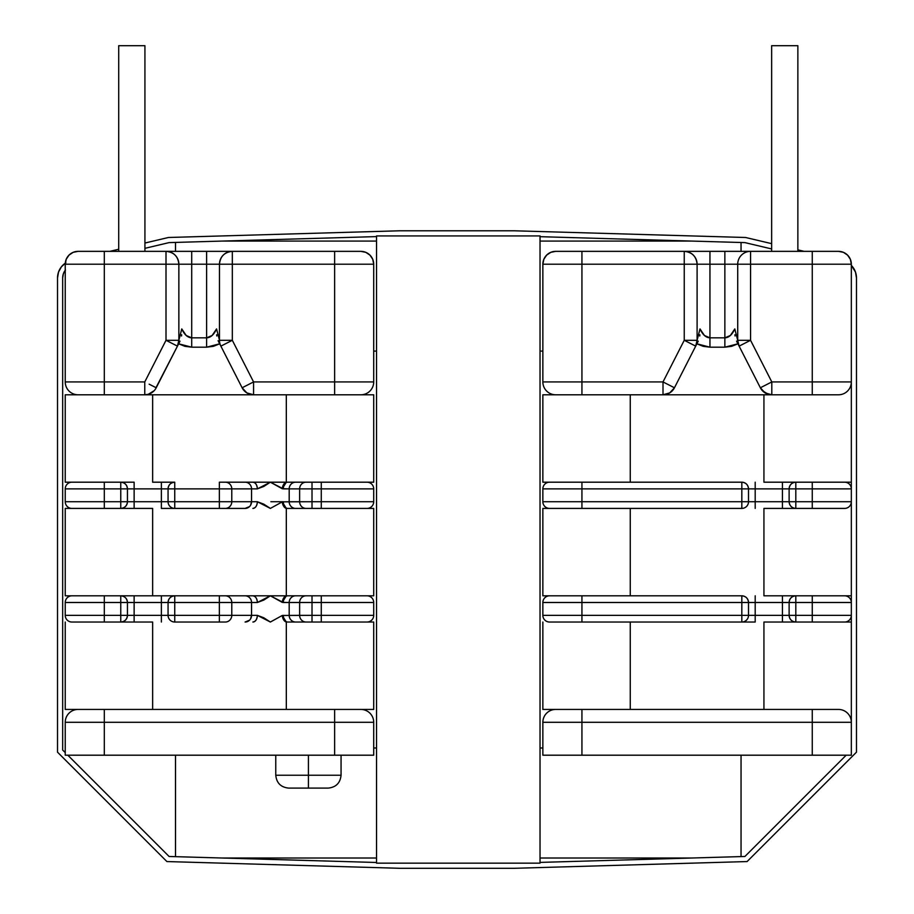<?xml version="1.0" encoding="UTF-8"?>
<svg xmlns="http://www.w3.org/2000/svg" width="914" height="914" viewBox="0 0 914 914"><rect width="100%" height="100%" fill="white"/><g stroke="black" fill="none" stroke-linecap="round" stroke-linejoin="round"><path stroke-width="1.37" d="M341.059 755.192L341.059 775.243L308.418 775.243L308.418 788.096L328.206 788.096L288.618 788.096L308.418 788.096L308.418 775.243L341.059 775.243C340.259 783.001 335.975 787.285 328.206 788.096M308.418 755.192L308.418 775.243L308.418 755.192M373.712 755.192L65.237 755.192L334.638 755.192L334.638 722.289L104.31 722.289L104.31 755.192L104.31 722.289L65.237 722.289L65.237 755.192L65.237 722.289A12.853 12.853 0 0 1 78.09 709.435L104.31 709.435L104.31 722.289L334.638 722.289L334.638 755.192L373.712 755.192L373.712 722.289L373.712 755.192M253.566 394.791L152.638 394.791L152.638 482.192L152.638 394.791L253.566 394.791L253.566 381.938L232.327 340.294L232.327 264.203L334.638 264.203L334.638 251.35L232.327 251.35L360.859 251.35L365.783 252.333L369.942 255.12L372.729 259.279L373.712 264.203L373.712 381.938A12.853 12.853 0 0 1 360.859 394.791L253.566 394.791L246.849 392.894L242.119 387.776A12.853 12.853 0 0 0 253.566 394.791A12.853 12.853 0 0 1 242.119 387.776L253.566 381.938L334.638 381.938L334.638 264.203L232.327 264.203L232.327 340.294L253.566 381.938L253.566 394.791L334.638 394.791L334.638 381.938L253.566 381.938L242.119 387.776L220.88 346.132L242.119 387.776M151.484 392.894L154.203 390.666L148.251 394.311L144.766 394.791L78.09 394.791A12.853 12.853 0 0 1 65.237 381.938A12.853 12.853 0 0 0 78.09 394.791L144.766 394.791L144.766 381.938L166.005 340.294L166.005 264.203L104.31 264.203L104.31 381.938L144.766 381.938L104.31 381.938L104.31 394.791L104.31 381.938L65.237 381.938L104.31 381.938L104.31 264.203L166.005 264.203L166.005 251.35L167.959 251.35M223.119 622.034L174.745 622.034A6.684 6.684 0 0 1 168.062 615.351L161.378 615.351L161.378 622.034L161.378 615.351L134.13 615.351L134.13 622.034L134.13 615.351L127.446 615.351A6.684 6.684 0 0 1 120.762 622.034C124.818 621.634 127.046 619.406 127.446 615.351L120.762 615.351L120.762 622.034L120.762 615.351L104.31 615.351L104.31 622.034L104.31 615.351L65.237 615.351A6.684 6.684 0 0 0 71.92 622.034L120.762 622.034L71.92 622.034A6.684 6.684 0 0 1 65.237 615.351L65.237 602.497A6.684 6.684 0 0 1 71.92 595.814A6.684 6.684 0 0 0 65.237 602.497L104.31 602.497L65.237 602.497L65.237 615.351L104.31 615.351L104.31 602.497L134.13 602.497L134.13 615.351L127.446 615.351L127.446 602.497L120.762 602.497L120.762 615.351L120.762 602.497L104.31 602.497L104.31 615.351L127.446 615.351L127.446 602.497L168.062 602.497L168.062 615.351L161.378 615.351L161.378 602.497L161.378 615.351L134.13 615.351L134.13 602.497L174.745 602.497L168.062 602.497L168.062 615.351L174.745 615.351L174.745 602.497L231.779 602.497L219.36 602.497L219.36 615.351L219.36 602.497L174.745 602.497L174.745 615.351L231.779 615.351L231.779 602.497L257.348 602.497L270.373 595.814L283.329 602.497L373.712 602.497L373.712 615.351L373.712 602.497L321.271 602.497L321.271 615.351L312.017 615.351L312.017 602.497L321.271 602.497L321.271 615.351L373.712 615.351L312.017 615.351L312.017 602.497L299.632 602.497L299.632 615.351L282.243 615.476L270.373 622.034L263.769 617.761L257.348 615.351L251.556 615.351L251.556 602.497L257.348 602.497L263.769 600.087L270.373 595.814L282.243 602.372L289.19 602.497L289.19 615.351L289.19 602.497L299.632 602.497L299.632 615.351L312.017 615.351L282.243 615.476L270.373 622.034L257.348 615.351C257.062 619.384 255.577 621.611 252.881 622.034A6.684 4.456 -90 0 0 257.348 615.351L231.779 615.351L231.779 602.497L251.556 602.497L251.556 615.351L250.527 618.961M173.729 482.192L174.745 482.192C170.69 482.592 168.462 484.82 168.062 488.876L161.378 488.876L161.378 482.192L161.378 488.876L134.13 488.876L134.13 482.192L134.13 488.876L127.446 488.876C127.046 484.82 124.818 482.592 120.762 482.192A6.684 6.684 0 0 1 127.446 488.876L120.762 488.876L120.762 482.192L104.31 482.192L120.762 482.192L120.762 488.876L104.31 488.876L104.31 482.192L71.92 482.192L104.31 482.192L104.31 488.876L65.237 488.876A6.684 6.684 0 0 1 71.92 482.192A6.684 6.684 0 0 0 65.237 488.876L65.237 501.729L120.762 501.729L120.762 488.876L104.31 488.876L104.31 501.729L104.31 488.876L65.237 488.876L65.237 501.729A6.684 6.684 0 0 0 71.92 508.413A6.684 6.684 0 0 1 65.237 501.729L104.31 501.729L104.31 508.413L71.92 508.413L104.31 508.413L104.31 501.729L127.446 501.729L127.446 488.876L120.762 488.876L120.762 508.413L104.31 508.413L120.762 508.413L120.762 501.729L127.446 501.729L127.446 488.876L161.378 488.876L161.378 501.729L134.13 501.729L134.13 488.876L134.13 501.729L127.446 501.729A6.684 6.684 0 0 1 120.762 508.413C124.818 508.013 127.046 505.785 127.446 501.729L134.13 501.729L134.13 508.413L134.13 501.729L161.378 501.729L161.378 488.876L168.062 488.876L168.062 501.729L219.36 501.729L219.36 488.876L174.745 488.876L174.745 501.729L174.745 488.876L168.062 488.876L168.062 501.729L161.378 501.729L161.378 508.413L161.378 501.729L168.062 501.729A6.684 6.684 0 0 0 174.745 508.413L173.729 508.413M65.237 264.203L104.31 264.203L104.31 251.35L78.09 251.35A12.853 12.853 0 0 0 65.237 264.203A12.853 12.853 0 0 1 78.09 251.35L73.166 252.333L69.007 255.12L66.219 259.279L69.007 255.12L73.166 252.333L78.09 251.35L166.005 251.35L104.31 251.35L104.31 264.203L65.237 264.203L65.237 381.938L65.237 264.203L66.219 259.279M134.13 482.192L121.779 482.192M245.112 482.192A6.684 6.444 90 0 1 251.556 488.876L257.348 488.876L263.769 486.465L270.373 482.192L282.243 488.75L289.19 488.876L289.19 501.729L282.243 501.855L270.373 508.413L263.769 504.14L257.348 501.729L251.556 501.729L251.556 488.876L231.779 488.876A6.684 6.455 -90 0 0 225.324 482.192A6.684 6.455 90 0 1 231.779 488.876L219.36 488.876L219.36 482.192L219.36 501.729L231.779 501.729L231.779 488.876L251.556 488.876L251.556 501.729L231.779 501.729L231.779 488.876L174.745 488.876L174.745 482.192L174.745 488.876L168.062 488.876A6.684 6.684 0 0 1 174.745 482.192L161.378 482.192M249.499 506.607L245.089 508.413L174.745 508.413A6.684 6.684 0 0 1 168.062 501.729L174.745 501.729L174.745 508.413L174.745 501.729L219.36 501.729L219.36 508.413L219.36 501.729L231.779 501.729A6.684 6.455 90 0 1 225.324 508.413A6.684 6.455 -90 0 0 231.779 501.729L251.556 501.729L250.527 505.339M121.779 508.413L134.13 508.413M134.13 595.814L134.13 602.497L134.13 595.814L120.762 595.814A6.684 6.684 0 0 1 127.446 602.497C127.046 598.442 124.818 596.214 120.762 595.814L120.762 602.497L120.762 595.814L104.31 595.814L104.31 602.497L104.31 595.814L71.92 595.814L121.779 595.814M173.729 595.814L245.112 595.814L161.378 595.814L161.378 602.497L161.378 595.814M334.638 709.435L360.859 709.435A12.853 12.853 0 0 1 373.712 722.289L334.638 722.289L373.712 722.289A12.853 12.853 0 0 0 360.859 709.435L334.638 709.435L334.638 722.289L334.638 709.435M245.443 482.204A6.684 6.444 -90 0 1 251.556 488.876L257.348 488.876L270.373 482.192L283.329 488.876L373.712 488.876L373.712 501.729L373.712 488.876L321.271 488.876L321.271 501.729L312.017 501.729L312.017 488.876L321.271 488.876L321.271 501.729L373.712 501.729L312.017 501.729L312.017 488.876L299.632 488.876L299.632 501.729L289.19 501.729L289.19 488.876L299.632 488.876L299.632 501.729L312.017 501.729L282.243 501.855L270.373 508.413L257.348 501.729C257.062 505.762 255.577 507.99 252.881 508.413A6.684 4.456 -90 0 0 257.348 501.729L251.556 501.729A6.684 6.455 -90 0 1 245.089 508.413L161.378 508.413M149.142 384.177L156.214 387.776A12.853 12.853 0 0 1 144.766 394.791A12.853 12.853 0 0 0 156.214 387.776L180.012 341.128L178.641 343.813L191.712 347.183L184.936 346.326L178.641 343.813M155.346 387.33L152.867 386.062L155.346 387.33M181.875 251.35L216.458 251.35M218.32 341.128L220.88 346.132L232.327 340.294L220.88 346.132A12.853 12.853 0 0 1 219.474 340.294A12.853 12.853 0 0 0 220.88 346.132L218.103 340.671L219.691 343.813L213.396 346.326L206.621 347.183L191.712 347.183L206.621 347.183L219.691 343.813M232.327 251.35L206.621 251.35L206.621 264.203L219.474 264.203A12.853 12.853 0 0 1 232.327 251.35C224.524 252.115 220.24 256.4 219.474 264.203L232.327 264.203L232.327 251.35L232.327 264.203L219.474 264.203L219.474 340.294L232.327 340.294L219.474 340.294L216.572 328.926L212.128 335.495L206.621 337.837L191.712 337.837L191.712 264.203L206.621 264.203L206.621 337.837L206.621 264.203L219.474 264.203L219.474 340.294L216.572 328.926C213.956 334.695 210.643 337.666 206.621 337.837L206.621 347.183L206.621 337.837L191.712 337.837L191.712 347.183L191.712 337.837C187.69 337.666 184.377 334.695 181.76 328.926L178.858 340.294L178.858 264.203L166.005 264.203L166.005 340.294L144.766 381.938L144.766 394.791L152.638 394.791M118.706 251.35L118.706 45.7L144.926 45.7L144.926 251.35L144.926 45.7L118.706 45.7L118.706 251.35M244.244 390.781L246.849 392.894M360.859 251.35A12.853 12.853 0 0 1 373.712 264.203L334.638 264.203L334.638 394.791L360.859 394.791A12.853 12.853 0 0 0 373.712 381.938L334.638 381.938L373.712 381.938L373.712 264.203A12.853 12.853 0 0 0 360.859 251.35L334.638 251.35L334.638 264.203L373.712 264.203M180.012 341.128L177.453 346.132L178.858 340.294L166.005 340.294L178.858 340.294A12.853 12.853 0 0 1 177.453 346.132L166.005 340.294L177.453 346.132L155.997 387.662M216.664 334.787L216.812 335.998L216.664 334.787M178.858 340.294L178.858 264.203C178.093 256.4 173.809 252.115 166.005 251.35L166.005 264.203L206.621 264.203L206.621 251.35L191.712 251.35L191.712 264.203L191.712 251.35L166.005 251.35A12.853 12.853 0 0 1 178.858 264.203L191.712 264.203L191.712 337.837L186.205 335.495L181.76 328.926L178.858 340.294M181.52 335.998L181.669 334.775L181.52 335.998M104.31 722.289L104.31 709.435L78.09 709.435A12.853 12.853 0 0 0 65.237 722.289L104.31 722.289M275.765 755.192L275.765 775.243L308.418 775.243L275.765 775.243C276.576 783.001 280.861 787.285 288.618 788.096M286.31 508.413L282.243 501.855A6.684 4.033 81.5 0 0 286.31 508.413L286.31 595.814A6.684 4.033 98.5 0 0 282.243 602.372L286.31 595.814L373.712 595.814L373.712 508.413L373.712 595.814L286.31 595.814L286.31 508.413L373.712 508.413L286.31 508.413M287.761 508.413A6.684 4.433 -90 0 1 283.329 501.729A6.684 4.433 90 0 0 287.773 508.413M295.633 508.413A6.684 6.444 -90 0 1 289.19 501.729A6.684 6.444 90 0 0 295.633 508.413M306.064 508.413A6.684 6.444 -90 0 1 299.632 501.729A6.684 6.444 90 0 0 306.064 508.413M312.017 508.413L312.017 501.729L312.017 508.413M321.271 508.413L321.271 501.729L321.271 508.413M367.028 508.413A6.684 6.684 0 0 0 373.712 501.729A6.684 6.684 0 0 1 367.028 508.413M270.887 501.729L283.329 501.729M104.31 709.435L152.638 709.435L152.638 622.034L152.638 709.435L286.31 709.435L286.31 622.034L373.712 622.034L286.31 622.034L282.243 615.476A6.684 4.033 81.5 0 0 286.31 622.034L286.31 709.435L373.712 709.435L373.712 622.034L373.712 709.435L360.859 709.435M287.761 622.034A6.684 4.433 -90 0 1 283.329 615.351A6.684 4.433 90 0 0 287.773 622.034M295.633 622.034A6.684 6.444 -90 0 1 289.19 615.351A6.684 6.444 90 0 0 295.633 622.034M306.064 622.034A6.684 6.444 -90 0 1 299.632 615.351A6.684 6.444 90 0 0 306.064 622.034M312.017 622.034L312.017 615.351L312.017 622.034M321.271 622.034L321.271 615.351L321.271 622.034M367.028 622.034A6.684 6.684 0 0 0 373.712 615.351A6.684 6.684 0 0 1 367.028 622.034M174.745 622.034L174.745 615.351L168.062 615.351A6.684 6.684 0 0 0 174.745 622.034L219.36 622.034L219.36 615.351L174.745 615.351L174.745 622.034M249.499 620.229L245.089 622.034A6.684 6.455 -90 0 0 251.556 615.351L219.36 615.351L219.36 622.034L225.324 622.034A6.684 6.455 -90 0 0 231.779 615.351A6.684 6.455 90 0 1 225.324 622.034M287.761 595.814A6.684 4.433 90 0 0 283.329 602.497A6.684 4.433 -90 0 1 287.773 595.814M289.19 602.497A6.684 6.444 -90 0 1 295.633 595.814A6.684 6.444 90 0 0 289.19 602.497M299.632 602.497A6.684 6.444 -90 0 1 306.064 595.814A6.684 6.444 90 0 0 299.632 602.497M312.017 602.497L312.017 595.814L312.017 602.497M321.271 602.497L321.271 595.814L321.271 602.497M373.712 602.497A6.684 6.684 0 0 0 367.028 595.814A6.684 6.684 0 0 1 373.712 602.497M168.062 602.497A6.684 6.684 0 0 1 174.745 595.814C170.69 596.214 168.462 598.442 168.062 602.497M174.745 602.497L174.745 595.814L174.745 602.497M219.36 602.497L219.36 595.814L219.36 602.497M231.779 602.497A6.684 6.455 -90 0 0 225.324 595.814A6.684 6.455 90 0 1 231.779 602.497M245.112 595.814A6.684 6.444 90 0 1 251.556 602.497A6.684 6.444 -90 0 0 245.443 595.825M257.348 602.497A6.684 4.456 -90 0 0 252.881 595.814C255.577 596.236 257.062 598.464 257.348 602.497M282.243 488.75L286.31 482.192A6.684 4.033 98.5 0 0 282.243 488.75M287.761 482.192A6.684 4.433 90 0 0 283.329 488.876A6.684 4.433 -90 0 1 287.773 482.192M289.19 488.876A6.684 6.444 -90 0 1 295.633 482.192A6.684 6.444 90 0 0 289.19 488.876M299.632 488.876A6.684 6.444 -90 0 1 306.064 482.192A6.684 6.444 90 0 0 299.632 488.876M312.017 488.876L312.017 482.192L312.017 488.876M321.271 488.876L321.271 482.192L321.271 488.876M373.712 488.876A6.684 6.684 0 0 0 367.028 482.192A6.684 6.684 0 0 1 373.712 488.876M257.348 488.876A6.684 4.456 -90 0 0 252.881 482.192C255.577 482.615 257.062 484.843 257.348 488.876M65.237 709.435L78.09 709.435L65.237 709.435L65.237 622.034L65.237 709.435M152.638 622.034L120.762 622.034L152.638 622.034M104.31 622.034L71.886 622.034M319.763 709.435L119.186 709.435M152.638 595.814L120.762 595.814L152.638 595.814L152.638 508.413L152.638 595.814L174.745 595.814M219.36 595.814L286.31 595.814M71.886 508.413L65.237 508.413L65.237 595.814L65.237 508.413L104.31 508.413M152.638 508.413L120.762 508.413L152.638 508.413M71.886 595.814L65.237 595.814M358.985 394.791L373.712 394.791L373.712 482.192L373.712 394.791L334.638 394.791M286.31 482.192L373.712 482.192L286.31 482.192L286.31 394.791L286.31 482.192L219.36 482.192M152.638 482.192L174.745 482.192M104.31 394.791L65.237 394.791L65.237 482.192L71.92 482.192M71.886 482.192L65.237 482.192L65.237 394.791L79.964 394.791M373.712 747.995L376.534 747.995L373.712 747.995M175.511 856.658L175.511 755.192L175.511 856.658M691.635 858.018L540.025 858.018L691.635 858.018M376.534 858.018L222.365 858.018L376.534 858.018M741.048 755.192L741.048 856.589L741.048 755.192M540.025 747.995L542.859 747.995L540.025 747.995M542.859 351.09L540.025 351.09L542.859 351.09M741.048 242.496L741.048 251.35L741.048 242.496M222.365 241.068L376.534 241.068L222.365 241.068M540.025 241.068L691.635 241.068L540.025 241.068M175.511 251.35L175.511 242.427L175.511 251.35M376.534 351.09L373.712 351.09L376.534 351.09M851.334 265.38A17.994 17.994 0 0 1 856.475 277.97L856.475 752.176L747.104 861.559L514.148 868.3L399.852 868.3L166.896 861.559L57.525 752.176L57.525 277.97A17.994 17.994 0 0 1 65.282 263.175M745.584 237.491L771.644 243.65L745.584 237.491L514.148 230.785L745.584 237.491M797.865 249.865L804.149 251.35L797.865 249.865M399.852 230.785L514.148 230.785L399.852 230.785L168.416 237.491L399.852 230.785M109.851 251.35L118.706 249.248L109.851 251.35M144.926 243.044L168.416 237.491L144.926 243.044M65.854 262.786L61.409 266.808L58.519 272.064L57.525 277.97L57.525 752.176L166.896 861.559L399.852 868.3L514.148 868.3L747.104 861.559L856.475 752.176L856.475 277.97L855.481 272.064L851.334 265.368M540.025 236.68L744.91 242.61L771.644 248.939L744.91 242.61L540.025 236.68M742.842 622.034L549.543 622.034A6.684 6.684 0 0 1 542.859 615.351L542.859 602.497L542.859 615.351L581.932 615.351L581.932 602.497L755.192 602.497L755.192 615.351L748.509 615.351L748.509 602.497L741.825 602.497L741.825 615.351L741.825 602.497L581.932 602.497L581.932 615.351L748.509 615.351L748.509 602.497L789.125 602.497L789.125 615.351L782.441 615.351L782.441 602.497L782.441 615.351L755.192 615.351L755.192 602.497L789.125 602.497L789.125 615.351L795.808 615.351L795.808 602.497L789.125 602.497A6.684 6.684 0 0 1 795.808 595.814L851.334 595.814L851.334 501.729A6.684 6.684 0 0 1 844.65 508.413L812.26 508.413L844.65 508.413A6.684 6.684 0 0 0 851.334 501.729L851.334 381.938L771.804 381.938L771.804 394.791L838.481 394.791L812.26 394.791L812.26 264.203L750.565 264.203L750.565 340.294L771.804 381.938L851.334 381.938A12.853 12.853 0 0 1 838.481 394.791A12.853 12.853 0 0 0 851.334 381.938L851.334 488.876L795.808 488.876L795.808 501.729L812.26 501.729L812.26 488.876L812.26 501.729L851.334 501.729L851.334 602.497L795.808 602.497L795.808 615.351L812.26 615.351L812.26 602.497L812.26 615.351L851.334 615.351L851.334 722.289L581.932 722.289L581.932 755.192L812.26 755.192L812.26 722.289L812.26 755.192L542.859 755.192L542.859 722.289L542.859 755.192L581.932 755.192L581.932 722.289L542.859 722.289A12.853 12.853 0 0 1 555.712 709.435L838.481 709.435L555.712 709.435A12.853 12.853 0 0 0 542.859 722.289L581.932 722.289L581.932 709.435L581.932 722.289L812.26 722.289L812.26 709.435L812.26 722.289L851.334 722.289A12.853 12.853 0 0 0 838.481 709.435A12.853 12.853 0 0 1 851.334 722.289L851.334 622.034L794.792 622.034M846.193 755.192L744.91 856.475L540.025 862.405L744.91 856.475L846.193 755.192M376.534 862.485L169.09 856.475L67.807 755.192L169.09 856.475L376.534 862.485M65.237 270.258A12.853 12.853 0 0 0 62.666 277.97L62.666 750.051L65.237 752.622L62.666 750.051L62.666 277.97L63.374 273.743L65.442 269.996M144.926 248.334L169.09 242.61L376.534 236.6L169.09 242.61L144.926 248.334M844.685 595.814L851.334 595.814L851.334 602.497A6.684 6.684 0 0 0 844.65 595.814L812.26 595.814L844.65 595.814A6.684 6.684 0 0 1 851.334 602.497L851.334 622.034L844.685 622.034M581.932 394.791L555.712 394.791A12.853 12.853 0 0 1 542.859 381.938L542.859 264.203L543.841 259.279L546.629 255.12L550.788 252.333L555.712 251.35L684.243 251.35L581.932 251.35L581.932 381.938L663.004 381.938L684.243 340.294L684.243 264.203L581.932 264.203L684.243 264.203L684.243 340.294L663.004 381.938L581.932 381.938L581.932 394.791L581.932 381.938L542.859 381.938A12.853 12.853 0 0 0 555.712 394.791L581.932 394.791M700.113 251.35L734.696 251.35M748.612 251.35L838.481 251.35L843.405 252.333L847.564 255.12L850.351 259.279L851.334 264.203L812.26 264.203L812.26 251.35L750.565 251.35L750.565 264.203L812.26 264.203L812.26 394.791M851.334 755.192L851.334 722.289L851.334 755.192L812.26 755.192L851.334 755.192M549.543 482.192L741.825 482.192L549.543 482.192A6.684 6.684 0 0 0 542.859 488.876L542.859 501.729L542.859 488.876A6.684 6.684 0 0 1 549.543 482.192M795.808 482.192L844.65 482.192L795.808 482.192C791.753 482.592 789.525 484.82 789.125 488.876L789.125 501.729L795.808 501.729L795.808 488.876L789.125 488.876L789.125 501.729L755.192 501.729L755.192 488.876L782.441 488.876L782.441 501.729L782.441 488.876L789.125 488.876A6.684 6.684 0 0 1 795.808 482.192L795.808 488.876L795.808 482.192L763.933 482.192L795.808 482.192M581.932 488.876L581.932 501.729L741.825 501.729L741.825 488.876L542.859 488.876L581.932 488.876L581.932 482.192L581.932 488.876L741.825 488.876L741.825 501.729L748.509 501.729L748.509 488.876L741.825 488.876L741.825 482.192L741.825 488.876L755.192 488.876L755.192 501.729L748.509 501.729L748.509 488.876C748.109 484.82 745.881 482.592 741.825 482.192A6.684 6.684 0 0 1 748.509 488.876L755.192 488.876L755.192 482.192L755.192 488.876L782.441 488.876L782.441 482.192L782.441 488.876L812.26 488.876L812.26 482.192L812.26 488.876L851.334 488.876A6.684 6.684 0 0 0 844.65 482.192A6.684 6.684 0 0 1 851.334 488.876L851.334 501.729L581.932 501.729L581.932 488.876M812.26 508.413L795.808 508.413A6.684 6.684 0 0 1 789.125 501.729C789.525 505.785 791.753 508.013 795.808 508.413L795.808 501.729L795.808 508.413L812.26 508.413L812.26 501.729L812.26 508.413L844.685 508.413M741.825 508.413L549.543 508.413A6.684 6.684 0 0 1 542.859 501.729L581.932 501.729L542.859 501.729A6.684 6.684 0 0 0 549.543 508.413L581.932 508.413L581.932 501.729L581.932 508.413L741.825 508.413L741.825 501.729L741.825 508.413A6.684 6.684 0 0 0 748.509 501.729A6.684 6.684 0 0 1 741.825 508.413M549.543 595.814L741.825 595.814L549.543 595.814A6.684 6.684 0 0 0 542.859 602.497A6.684 6.684 0 0 1 549.543 595.814M782.441 622.034L782.441 615.351L782.441 622.034L844.65 622.034L812.26 622.034L812.26 615.351L542.859 615.351A6.684 6.684 0 0 0 549.543 622.034L581.932 622.034L581.932 615.351L581.932 622.034L741.825 622.034L741.825 615.351L741.825 622.034A6.684 6.684 0 0 0 748.509 615.351A6.684 6.684 0 0 1 741.825 622.034L755.192 622.034L755.192 615.351L755.192 622.034M838.481 251.35L812.26 251.35L812.26 264.203L851.334 264.203L851.334 381.938L851.334 264.203A12.853 12.853 0 0 0 838.481 251.35A12.853 12.853 0 0 1 851.334 264.203L850.351 259.279L847.564 255.12L843.405 252.333M666.432 394.322L663.004 394.791L663.004 381.938L674.452 387.776A12.853 12.853 0 0 1 663.004 394.791L663.004 381.938L674.452 387.776L669.722 392.894L663.004 394.791A12.853 12.853 0 0 0 674.452 387.776L698.25 341.128L696.879 343.813L709.95 347.183L703.174 346.326L696.879 343.813M674.452 387.776L695.691 346.132L697.096 340.294L697.096 264.203L684.243 264.203L684.243 251.35L684.243 264.203L697.096 264.203C696.331 256.4 692.047 252.115 684.243 251.35A12.853 12.853 0 0 1 697.096 264.203L724.859 264.203L724.859 337.837L709.95 337.837L709.95 264.203L709.95 337.837L704.443 335.495L699.998 328.926L697.096 340.294L684.243 340.294L695.691 346.132L684.243 340.294L697.096 340.294L697.096 264.203L709.95 264.203L709.95 251.35L684.243 251.35M737.929 343.813L731.634 346.326L724.859 347.183L737.929 343.813L736.558 341.128L760.357 387.776A12.853 12.853 0 0 0 771.804 394.791L771.804 381.938L750.565 340.294L750.565 264.203L737.712 264.203L737.712 340.294L750.565 340.294L739.118 346.132L760.357 387.776A12.853 12.853 0 0 0 771.804 394.791L765.087 392.894L760.357 387.776L771.804 381.938L760.357 387.776L762.367 390.666L768.32 394.311M771.644 251.35L771.644 45.7L797.865 45.7L797.865 251.35L797.865 45.7L771.644 45.7L771.644 251.35M736.558 341.128L739.118 346.132A12.853 12.853 0 0 1 737.712 340.294L739.118 346.132L750.565 340.294L737.712 340.294L734.81 328.926L730.366 335.495L724.859 337.837L724.859 264.203L737.712 264.203A12.853 12.853 0 0 1 750.565 251.35L724.859 251.35L724.859 264.203L724.859 251.35L709.95 251.35L709.95 264.203L750.565 264.203L750.565 251.35A12.853 12.853 0 0 0 737.712 264.203L737.712 340.294L734.81 328.926C732.194 334.695 728.881 337.666 724.859 337.837L724.859 347.183L724.859 337.837L709.95 337.837L709.95 347.183L724.859 347.183L709.95 347.183L709.95 337.837C705.928 337.666 702.615 334.695 699.998 328.926L697.096 340.294A12.853 12.853 0 0 1 695.691 346.132L698.25 341.128M669.722 392.894L672.327 390.781M542.859 264.203A12.853 12.853 0 0 1 555.712 251.35A12.853 12.853 0 0 0 542.859 264.203L542.859 381.938L581.932 381.938L581.932 264.203L542.859 264.203L581.932 264.203L581.932 251.35L555.712 251.35M762.482 390.781L765.087 392.894L762.482 390.781M699.758 336.009L699.907 334.787L699.758 336.009M734.902 334.775L735.05 335.986L734.902 334.775M812.26 622.034L812.26 615.351L851.334 615.351A6.684 6.684 0 0 1 844.65 622.034A6.684 6.684 0 0 0 851.334 615.351L851.334 602.497L812.26 602.497L812.26 595.814L795.808 595.814C791.753 596.214 789.525 598.442 789.125 602.497L795.808 602.497L795.808 595.814L795.808 602.497L812.26 602.497L812.26 595.814M581.932 602.497L542.859 602.497L581.932 602.497L581.932 595.814L581.932 602.497M760.574 387.662L767.429 384.177M755.192 508.413L755.192 501.729L755.192 508.413M782.441 508.413L782.441 501.729L782.441 508.413M795.808 622.034A6.684 6.684 0 0 1 789.125 615.351C789.525 619.406 791.753 621.634 795.808 622.034L795.808 615.351L795.808 622.034L763.933 622.034L763.933 709.435L763.933 622.034L795.808 622.034M741.825 602.497L741.825 595.814L741.825 602.497M748.509 602.497C748.109 598.442 745.881 596.214 741.825 595.814A6.684 6.684 0 0 1 748.509 602.497M755.192 602.497L755.192 595.814L755.192 602.497M782.441 602.497L782.441 595.814L782.441 602.497M836.607 394.791L763.933 394.791L763.933 482.192L763.933 394.791L630.26 394.791L630.26 482.192L630.26 394.791L542.859 394.791L542.859 482.192L542.859 394.791L557.586 394.791M851.334 482.192L844.685 482.192M549.508 482.192L542.859 482.192M797.385 394.791L596.808 394.791M763.933 595.814L795.808 595.814L763.933 595.814L763.933 508.413L763.933 595.814M795.808 508.413L763.933 508.413L795.808 508.413M630.26 508.413L630.26 595.814L630.26 508.413M549.508 508.413L542.859 508.413L542.859 595.814L542.859 508.413L581.932 508.413M549.508 595.814L542.859 595.814M812.26 709.435L838.481 709.435M630.26 622.034L630.26 709.435L630.26 622.034M542.859 709.435L555.712 709.435L542.859 709.435L542.859 622.034L542.859 709.435M581.932 622.034L549.508 622.034M540.025 863.159L376.534 863.159L540.025 863.159L540.025 235.926L376.534 235.926L376.534 863.159L376.534 235.926L540.025 235.926L540.025 863.159"/></g></svg>
